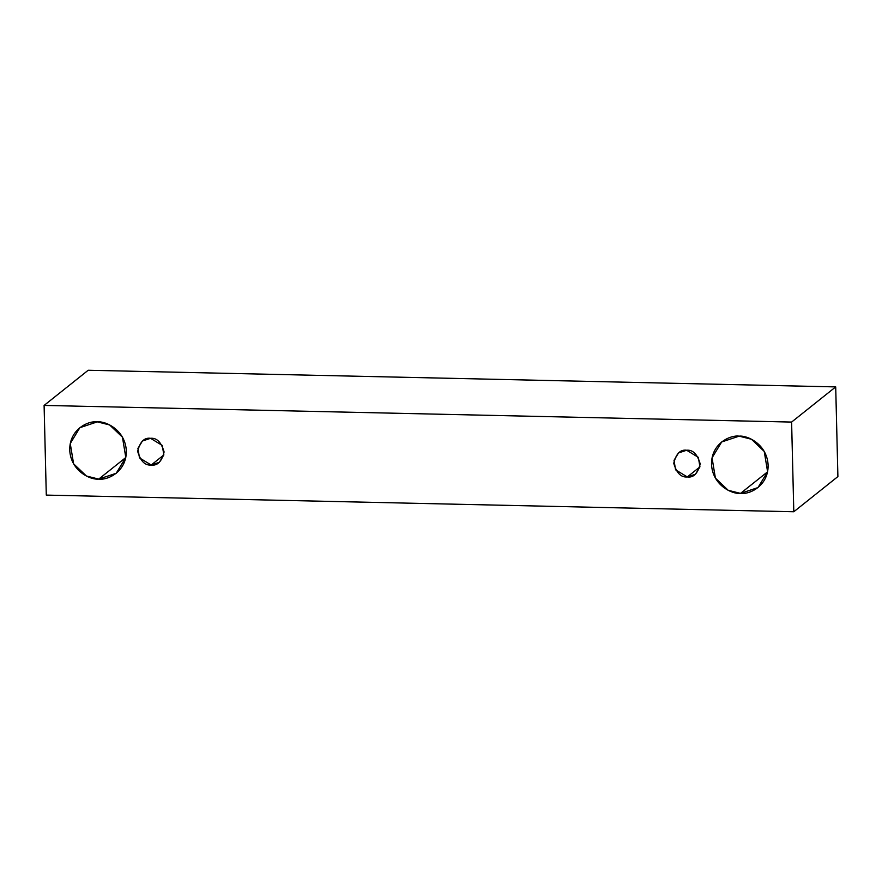 <?xml version="1.0" encoding="UTF-8"?>
<svg xmlns="http://www.w3.org/2000/svg" width="882" height="882" viewBox="0 0 882 882"><rect width="100%" height="100%" fill="white"/><g stroke="black" fill="none" stroke-linecap="round" stroke-linejoin="round"><path stroke-width="1.32" d="M44.1 405.422L791.606 422.07L835.706 386.9L88.2 370.253L44.1 405.422L88.2 370.253L835.706 386.9L791.606 422.07L793.8 511.747L837.9 476.578L835.706 386.9L837.9 476.578L793.8 511.747L46.294 495.1L44.1 405.422L46.294 495.1L793.8 511.747L791.606 422.07L44.1 405.422M740.527 493.391C732.269 494.361 712.413 485.332 711.509 464.141C711.377 442.973 730.814 434.826 739.127 436.16C747.374 435.19 767.23 444.208 768.134 465.409C768.266 486.577 748.829 494.725 740.527 493.391L758.002 487.57L767.594 471.705L764.242 451.441L751.442 439.247L739.127 436.16L721.652 441.981L712.05 457.846L715.401 478.11L728.212 490.304L740.527 493.391L767.572 471.826L740.527 493.391M98.729 479.102C90.471 480.073 70.615 471.043 69.711 449.853C69.579 428.685 89.016 420.527 97.329 421.861C105.586 420.901 125.442 429.92 126.335 451.121C126.468 472.289 107.031 480.436 98.729 479.102L116.204 473.281L125.795 457.416L122.444 437.152L109.644 424.959L97.329 421.861L79.854 427.693L70.251 443.558L73.603 463.822L86.414 476.015L98.729 479.102L125.773 457.538L98.729 479.102M151.208 465.023C144.979 465.641 140.47 461.088 137.669 451.363C139.995 441.761 144.284 437.406 150.557 438.31C156.787 437.681 161.296 442.235 164.096 451.959C161.77 461.562 157.47 465.917 151.208 465.023L159.366 462.3L163.843 454.903L162.277 445.443L150.557 438.31L142.399 441.022L137.923 448.431L139.488 457.89L151.208 465.023L163.832 454.958L151.208 465.023M687.298 476.953C681.069 477.57 676.549 473.028 673.76 463.304C676.086 453.701 680.375 449.346 686.648 450.239C692.866 449.622 697.386 454.175 700.187 463.888C697.86 473.502 693.561 477.857 687.298 476.953L695.446 474.229L699.933 466.832L698.368 457.372L686.648 450.239L678.49 452.962L674.013 460.36L675.579 469.819L687.298 476.953L699.922 466.887L687.298 476.953"/></g></svg>
